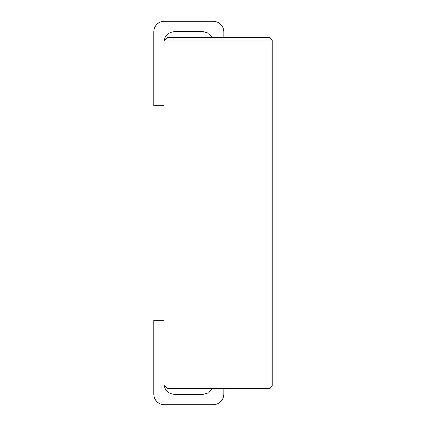 <?xml version="1.0" encoding="UTF-8"?>
<svg xmlns="http://www.w3.org/2000/svg" width="426" height="426" viewBox="0 0 426 426"><rect width="100%" height="100%" fill="white"/><g stroke="black" fill="none" stroke-linecap="round" stroke-linejoin="round"><path stroke-width="0.64" d="M213.517 21.3C219.731 21.955 223.165 25.39 223.82 31.604C223.165 25.39 219.731 21.955 213.517 21.3L164.042 21.3C157.828 21.955 154.393 25.39 153.738 31.604L153.738 105.813L164.042 105.813L164.042 41.913C164.702 35.699 168.137 32.264 174.351 31.604L203.207 31.604L208.692 33.185L212.654 37.792M212.654 388.208L208.692 392.815L203.207 394.396L174.351 394.396C168.137 393.736 164.702 390.301 164.042 384.087L164.042 320.187L153.738 320.187L153.738 394.396C154.393 400.61 157.828 404.045 164.042 404.7L213.517 404.7C219.731 404.045 223.165 400.61 223.82 394.396L223.82 388.208M223.82 31.604L223.82 37.792M213.517 404.7C219.731 404.045 223.165 400.61 223.82 394.396M153.738 394.396C154.393 400.61 157.828 404.045 164.042 404.7M153.738 31.604C154.393 25.39 157.828 21.955 164.042 21.3M165.075 39.852L167.136 37.792L270.201 37.792L272.262 39.852L272.262 386.148L270.201 388.208L167.136 388.208L165.075 386.148L165.075 39.852L272.262 39.852M165.075 386.148L272.262 386.148"/></g></svg>
